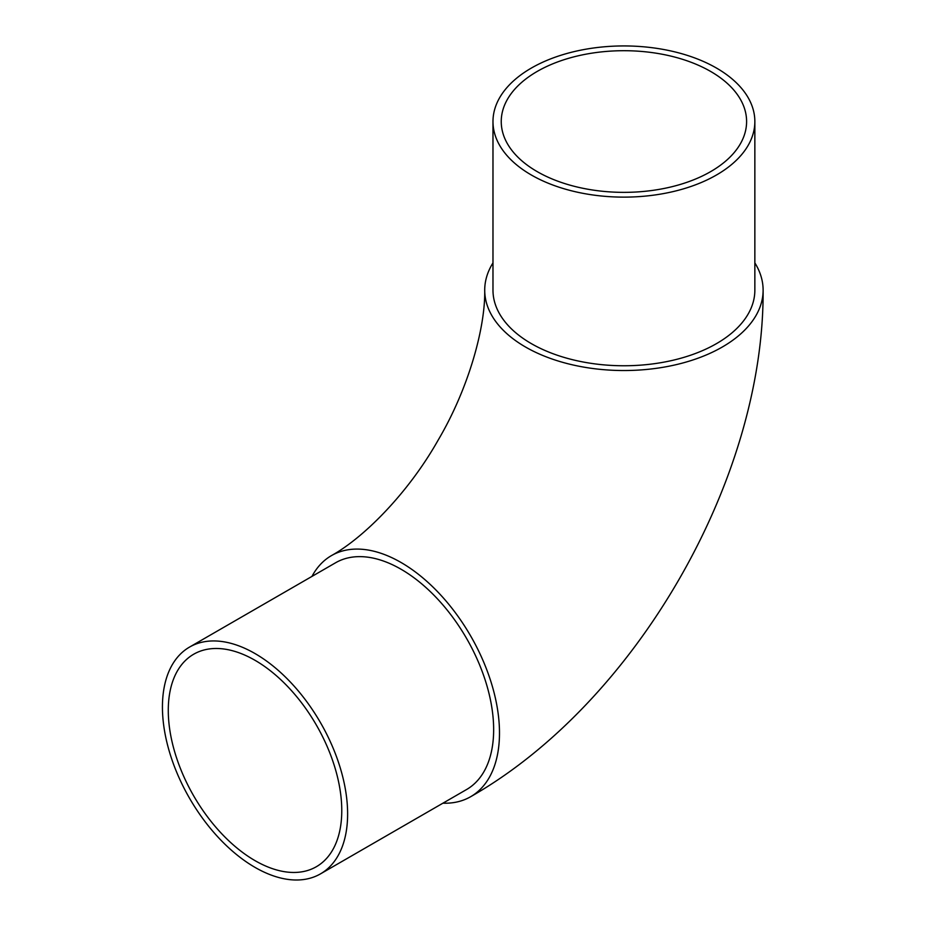 <?xml version="1.0" encoding="UTF-8"?>
<svg xmlns="http://www.w3.org/2000/svg" width="926" height="926" viewBox="0 0 926 926"><rect width="100%" height="100%" fill="white"/><g stroke="black" fill="none" stroke-linecap="round" stroke-linejoin="round"><path stroke-width="1.39" d="M754.852 262.891A139.201 80.365 180 0 1 763.117 290.162A139.201 80.365 180 0 1 677.184 364.416A139.201 80.365 180 0 1 525.482 346.995A139.201 80.365 180 0 1 484.715 290.162A139.201 80.365 180 0 1 492.979 262.891M442.917 803.189A139.201 80.365 -120 0 0 470.663 796.707A139.201 80.365 -120 0 0 491.995 685.159A139.201 80.365 -120 0 0 401.062 562.499A139.201 80.365 -120 0 0 331.462 555.6A139.201 80.365 -120 0 0 311.969 576.4M710.659 71.452A122.683 70.827 0 0 0 576.967 56.092A122.683 70.827 0 0 0 501.244 121.537A122.683 70.827 0 0 0 537.173 171.611A122.683 70.827 0 0 0 670.864 186.971A122.683 70.827 0 0 0 746.599 121.537A122.683 70.827 0 0 0 710.659 71.452M531.327 174.991A130.936 75.596 0 0 0 674.024 191.369A130.936 75.596 0 0 0 754.852 121.537A130.936 75.596 0 0 0 716.504 68.073A130.936 75.596 0 0 0 573.807 51.694A130.936 75.596 0 0 0 492.979 121.537A130.936 75.596 0 0 0 531.327 174.991M492.979 121.537L492.979 290.162A130.936 75.596 -0 0 0 531.327 343.615A130.936 75.596 -0 0 0 674.024 360.006A130.936 75.596 -0 0 0 754.852 290.162L754.852 121.537M255.02 660.307A122.683 70.827 -120 0 0 193.684 654.231A122.683 70.827 -120 0 0 174.887 752.537A122.683 70.827 -120 0 0 255.02 860.636A122.683 70.827 -120 0 0 316.368 866.713A122.683 70.827 -120 0 0 335.166 768.406A122.683 70.827 -120 0 0 255.02 660.307M255.02 867.384A130.936 75.596 -120 0 0 320.5 873.866A130.936 75.596 -120 0 0 340.571 768.939A130.936 75.596 -120 0 0 255.02 653.559A130.936 75.596 -120 0 0 189.552 647.077A130.936 75.596 -120 0 0 169.481 751.993A130.936 75.596 -120 0 0 255.02 867.384M320.5 873.866L466.53 789.554A130.936 75.596 -120 0 0 486.601 684.627A130.936 75.596 -120 0 0 401.062 569.247A130.936 75.596 -120 0 0 335.594 562.765L189.552 647.077M484.715 290.162C485.432 327.052 468.915 388.087 438.044 440.301C408.273 493.06 363.733 537.798 331.462 555.6M763.117 290.162C764.239 479.691 635.363 702.927 470.663 796.707"/></g></svg>

